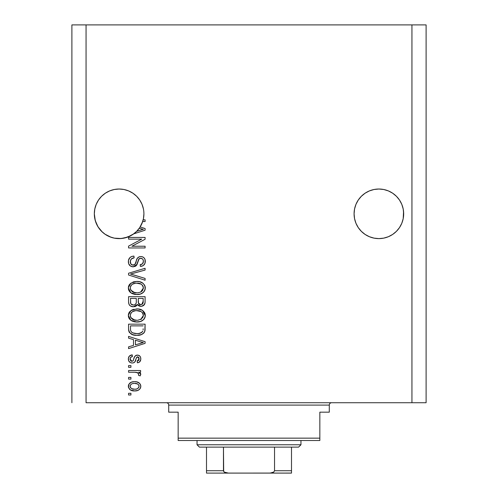<?xml version="1.0" encoding="UTF-8"?>
<svg xmlns="http://www.w3.org/2000/svg" width="498" height="498" viewBox="0 0 498 498"><rect width="100%" height="100%" fill="white"/><g stroke="black" fill="none" stroke-linecap="round" stroke-linejoin="round"><path stroke-width="0.75" d="M136.664 196.293A24.794 24.794 0 0 0 128.609 190.908L132.898 193.199L128.609 190.908L123.958 189.495A24.794 24.794 0 0 0 123.971 189.495L119.122 189.022L123.958 189.495L119.122 189.022L123.958 189.495L128.609 190.908L132.898 193.199L136.651 196.28L139.739 200.04L142.03 204.323A24.794 24.794 0 0 0 142.023 204.317M119.134 189.022A24.794 24.794 0 0 0 119.109 189.022L123.958 189.495L128.609 190.908L132.898 193.199L136.651 196.28L139.739 200.04L142.03 204.323L143.443 208.979A24.794 24.794 0 0 0 143.436 208.967M96.22 204.311A24.794 24.794 0 0 0 96.207 204.336L98.504 200.04L101.586 196.28L98.504 200.04L101.586 196.28L105.346 193.199L101.586 196.28L105.346 193.199L109.635 190.908L105.346 193.199L109.635 190.908L114.285 189.495A24.794 24.794 0 0 0 114.297 189.495L109.635 190.908A24.794 24.794 0 0 0 101.58 196.293M143.798 211.382L143.916 213.816A24.794 24.794 0 0 1 143.175 219.823L145.099 219.823L145.099 221.542L142.683 221.542A24.794 24.794 0 0 1 140.143 226.957L145.099 228.538L145.099 230.213L133.738 233.842L127.743 237.06L121.101 238.53L114.316 238.137L111.023 237.247L104.96 234.172L102.302 232.037L97.988 226.783L95.261 220.552L94.327 213.816A24.794 24.794 0 0 1 119.122 189.022A24.794 24.794 0 0 1 143.916 213.816L143.443 218.653L142.03 223.303L139.739 227.592L136.651 231.346L132.898 234.434L128.609 236.724L123.958 238.131L119.122 238.61L114.285 238.131L109.635 236.724L105.346 234.434L101.586 231.346L98.504 227.592L96.214 223.303L94.801 218.653L94.327 213.816L94.801 208.979A24.794 24.794 0 0 0 94.801 208.979L96.214 204.323L94.801 208.979L96.214 204.323L98.504 200.04L96.214 204.323M355.977 204.311A24.794 24.794 0 0 0 355.97 204.336L358.261 200.04L361.349 196.28L358.261 200.04L361.349 196.28L365.102 193.199L361.349 196.28L365.102 193.199L369.392 190.908L374.042 189.495L369.392 190.908L365.102 193.199L369.392 190.908L374.042 189.495A24.794 24.794 0 0 0 374.023 189.501L378.878 189.022L383.715 189.495L378.878 189.022L383.715 189.495L388.365 190.908L392.654 193.199L388.365 190.908L392.654 193.199L396.42 196.293A24.794 24.794 0 0 0 388.365 190.908L392.654 193.199L388.365 190.908L383.715 189.495A24.794 24.794 0 0 0 383.697 189.495L378.878 189.022A24.794 24.794 0 0 0 378.866 189.022M374.042 189.495L378.878 189.022L383.715 189.495L388.365 190.908L392.654 193.199L396.414 196.28L399.496 200.04L401.786 204.323L403.199 208.979A24.794 24.794 0 0 0 403.193 208.967L401.786 204.323A24.794 24.794 0 0 0 401.78 204.317M369.392 190.908L365.102 193.199L369.392 190.908A24.794 24.794 0 0 0 361.336 196.293M354.564 208.967A24.794 24.794 0 0 0 354.557 208.979L355.97 204.323L354.557 208.979L355.97 204.323L358.261 200.04L355.97 204.323M396.414 196.28L399.496 200.04L401.786 204.323L403.199 208.979L403.673 213.816L403.199 218.653L401.786 223.303L399.496 227.592L396.414 231.346L392.654 234.434L388.365 236.724L383.715 238.131L378.878 238.61L374.042 238.131L369.392 236.724L365.102 234.434L361.349 231.346L358.261 227.592L355.97 223.303L354.557 218.653L354.084 213.816A24.794 24.794 0 0 1 378.878 189.022A24.794 24.794 0 0 1 403.673 213.816L403.554 211.382L403.199 218.653L401.786 223.303L399.496 227.592L396.414 231.346L392.654 234.434L388.365 236.724L383.715 238.131L378.878 238.61L374.042 238.131L369.392 236.724L365.102 234.434L361.349 231.346L358.261 227.592L355.97 223.303L354.557 218.653L354.084 213.816L354.557 208.979L354.203 211.382M114.297 238.137L114.285 238.131A24.794 24.794 0 0 1 114.266 238.131L111.098 237.278M86.061 402.726L411.939 402.726L411.939 24.9L86.061 24.9L86.061 402.726L86.061 24.9L71.893 24.9L71.893 402.726L71.893 24.9L411.939 24.9L411.939 402.726L426.107 402.726L426.107 24.9L426.107 402.726L86.061 402.726M114.285 189.495L119.122 189.022L114.285 189.495L109.635 190.908M128.565 239.146L141.725 239.146L128.565 239.146L128.565 237.428L145.099 237.428L145.099 239.258L131.92 246.23L145.099 246.23L145.099 247.948L128.565 247.948L128.565 246.112L141.725 239.146L128.565 246.112L128.565 247.948L145.099 247.948L145.099 246.23L131.92 246.23L145.099 239.258L145.099 237.428L128.565 237.428L128.565 239.146L128.565 237.428L145.099 237.428L145.099 239.258M133.165 266.841L130.352 265.982L128.621 263.604L128.434 260.529L129.891 257.615L131.758 256.47L133.931 256.103L134.149 257.821L131.348 258.954L130.345 261.014L130.806 263.896L132.804 265.11L134.989 264.289L137.155 258.549L139.079 256.856L140.785 256.532L142.602 256.862L144.115 257.908L145.049 259.502L145.011 263.293L143.219 265.608L140.374 266.411L140.162 264.693L142.54 263.778L143.38 261.388L143.063 259.695L142.36 258.792L140.293 258.281L138.649 259.377L136.471 265.359L135.549 266.2L133.165 266.841L137.112 264.289L139.067 258.792L140.741 258.25C142.528 258.481 143.412 259.526 143.38 261.388C143.299 263.436 142.229 264.538 140.162 264.693L140.374 266.411C143.511 266.169 145.161 264.475 145.31 261.332C145.198 258.381 143.692 256.781 140.785 256.532C138.195 256.819 136.676 258.306 136.24 260.996C136.079 263.23 135.039 264.612 133.115 265.123C131.211 264.88 130.264 263.772 130.283 261.78C130.439 259.365 131.727 258.045 134.149 257.821L133.931 256.103C130.432 256.314 128.571 258.157 128.353 261.637L128.353 261.631C128.44 264.799 130.046 266.536 133.165 266.841M133.103 274.753L145.099 278.432L145.099 280.218L128.565 275.008L128.565 273.234L145.099 268.291L145.099 270.059L130.501 274.031L145.099 278.432L145.099 280.218L145.099 278.432L130.501 274.031L145.099 270.059L145.099 268.291L128.565 273.234L128.565 275.008L128.565 273.234L145.099 268.291L145.099 270.059L131.989 273.663M128.353 287.987L129.019 285.217L129.86 284.053L133.645 281.824L136.614 281.438L139.652 281.737L143.082 283.337L144.893 285.752L145.13 289.481L143.536 292.226L140.511 294.001L136.029 294.511L132.231 293.646L130.327 292.401L129.001 290.732L128.353 287.987L130.881 292.849L136.813 294.53C141.625 294.654 144.451 292.475 145.31 287.993C144.432 283.424 141.532 281.239 136.614 281.438L130.949 283.107L128.366 287.626L128.366 288.342M128.366 315.819L128.509 314.039L129.86 311.53L132.929 309.538L138.139 308.984L142.465 310.36L144.563 312.545L145.267 316.224L144.569 318.346L143.536 319.704L140.511 321.478L136.029 321.988L132.231 321.123L130.327 319.878L129.001 318.216L128.353 315.464L130.881 320.326L136.813 322.013C141.625 322.138 144.451 319.959 145.31 315.477C144.432 310.901 141.532 308.716 136.614 308.916L130.943 310.59L128.366 315.103M128.565 338.179L133.501 339.624L128.565 338.179L128.565 336.393L145.099 341.672L145.099 343.346L128.565 348.631L128.565 346.845L133.501 345.4L133.501 339.624L133.501 345.4L128.565 346.845L128.565 348.631L145.099 343.346L145.099 341.672L128.565 336.393L128.565 338.179L128.565 336.393L145.099 341.672L145.099 343.346L128.565 348.631L128.565 346.845M130.93 395.001L128.565 395.001L128.565 393.283L130.93 393.283L130.93 395.001L130.93 393.283L128.565 393.283L128.565 395.001L128.565 393.283L130.93 393.283L130.93 395.001L128.565 395.001L130.93 395.001M134.703 390.924L130.432 389.984L128.484 387.4L128.889 384.219L131.366 382.19L134.03 381.705L136.745 381.891L139.614 383.348L140.679 385.228L140.679 387.369L139.639 389.224L137.865 390.407L134.703 390.924C138.158 391.067 140.193 389.523 140.803 386.305C140.175 383.043 138.102 381.505 134.578 381.692C131.061 381.512 128.988 383.049 128.353 386.305L128.353 386.305C129.001 389.61 131.117 391.148 134.703 390.924L135.238 390.911M130.93 379.115L128.565 379.115L128.565 377.397L130.93 377.397L130.93 379.115L130.93 377.397L128.565 377.397L128.565 379.115L128.565 377.397L130.93 377.397L130.93 379.115L128.565 379.115L130.93 379.115M137.778 372.753L135.425 372.267L128.565 372.243L128.565 370.531L140.592 370.531L140.592 372.243L138.668 372.243L140.753 373.886L140.162 375.897L138.444 375.249L138.631 373.811L138.014 372.902L134.796 372.243L137.255 372.548L138.656 374.085L138.444 375.249L140.162 375.897L140.803 374.272L138.668 372.243L140.592 372.243L140.592 370.531L128.565 370.531L128.565 372.243L128.565 370.531L140.592 370.531L140.592 372.243M130.93 367.306L128.565 367.306L128.565 365.588L130.93 365.588L130.93 367.306L130.93 365.588L128.565 365.588L128.565 367.306L128.565 365.588L130.93 365.588L130.93 367.306L128.565 367.306L130.93 367.306M132.231 363.017L130.264 362.556L128.721 360.882L128.403 358.174L129.393 356.082L132.219 354.856L132.431 356.574L130.7 357.309L130.071 359.07L130.669 360.789L131.933 361.299L133.153 360.726L134.435 357.116L135.711 355.522L138.095 355.136L139.944 356.188L140.617 357.452L140.76 359.606L139.415 362.102L137.367 362.799L137.155 361.081L138.593 360.44L139.085 358.94L138.805 357.52L137.616 356.786L136.539 357.477L134.852 361.959L133.663 362.787L132.231 363.017C134.404 362.824 135.637 361.573 135.929 359.257L136.62 357.334L137.616 356.786L139.085 358.94L137.155 361.081L137.367 362.799C139.621 362.482 140.766 361.175 140.803 358.884C140.772 356.568 139.627 355.298 137.373 355.074C135.207 355.491 133.981 356.898 133.688 359.282L133.022 360.907L131.933 361.299L130.071 359.07C130.14 357.576 130.924 356.742 132.431 356.574L132.219 354.856C129.766 355.167 128.478 356.531 128.353 358.952L128.353 358.952C128.44 361.473 129.735 362.83 132.231 363.017L132.225 363.017M128.565 329.035C129.243 333.523 132.026 335.621 136.925 335.322L132.81 334.743L129.499 332.577L128.596 329.776L128.565 324.161L145.099 324.161L145.043 330.143L144.277 332.49L141.507 334.556L136.925 335.322C140.442 335.59 143.063 334.301 144.794 331.444L145.099 324.161L128.565 324.161L128.565 329.035L128.565 324.161L145.099 324.161M128.565 301.769C128.59 304.963 130.208 306.631 133.42 306.768L130.551 306.052L129.15 304.67L128.577 302.267L128.565 296.677L145.099 296.677L145.055 302.672L144.071 305.044L142.64 306.015L140.43 306.314L138.519 305.61L137.473 304.496L135.817 306.258L133.42 306.768L137.473 304.496L140.94 306.338C143.698 306.096 145.08 304.583 145.099 301.807L145.099 296.677L128.565 296.677L128.565 301.769L128.565 296.677L145.099 296.677L145.099 301.807M426.107 24.9L411.939 24.9L426.107 24.9M128.384 385.745L128.484 385.222M128.665 384.68L128.882 384.232M129.561 383.348L130.389 382.669M132.437 381.885L133.495 381.736M137.585 382.109L138.127 382.315M138.786 382.676L139.602 383.336M140.181 384.058L140.772 385.763M140.585 384.904L140.772 385.738M140.797 386.031L140.797 386.579M140.772 386.84L140.679 387.357M140.28 388.365L140.498 387.917M140.28 388.359L139.658 389.206M139.627 389.231L138.83 389.903M136.838 390.712L135.786 390.874M133.601 390.88L134.149 390.911M131.453 390.457L130.999 390.276M130.918 390.245L129.58 389.312M128.602 387.799L128.484 387.407M128.478 387.394L128.384 386.884M128.359 386.585L128.359 386.037M138.774 382.663L136.745 381.891M138.681 384.96L137.479 383.946L134.584 383.41C136.969 383.205 138.469 384.157 139.085 386.261C138.506 388.428 137.006 389.405 134.584 389.206L136.097 389.094M131.684 388.664L134.584 389.206C132.2 389.405 130.694 388.452 130.071 386.348L131.061 388.266M132.661 383.603L133.831 383.435M138.257 388.116L139.085 386.261L138.618 384.879L138.93 385.427M138.102 384.35L137.747 384.095M136.085 389.094L137.037 388.851M136.813 388.926L138.052 388.297M137.51 388.645L138.836 387.357M131.646 383.964L130.513 384.935L130.071 386.348C130.65 384.182 132.157 383.205 134.584 383.41L135.325 383.435M131.64 383.97L131.111 384.313M140.056 372.971L140.598 373.531M140.162 375.897L138.444 375.249L138.631 373.811L138.444 375.249M128.565 372.243L135.419 372.261M128.577 357.415L128.733 357.029M128.907 356.705L129.138 356.375M129.393 356.082L129.866 355.69M129.891 355.678L130.283 355.441M129.91 355.659L131.453 355.006M132.219 354.856L132.431 356.574L130.719 357.29M130.121 358.485L130.096 359.537M131.391 361.224L132.91 361M133.153 360.726L133.688 359.288M133.906 358.579L134.099 358.006M134.111 357.962L134.392 357.228M134.784 356.444L135.711 355.522M135.724 355.516L136.079 355.329M136.135 355.304L136.726 355.13M137.373 355.074L136.097 355.323M138.799 355.342L139.421 355.697M140.76 359.606L140.791 359.245M140.598 360.34L140.336 360.988M139.944 361.598L139.428 362.096M139.415 362.102L138.78 362.451M138.768 362.451L138.095 362.669M137.367 362.799L137.155 361.081L137.94 360.888M138.593 360.44L138.979 359.755M138.992 359.699L139.073 358.579M138.954 357.881L138.805 357.52M137.977 356.836L136.502 357.552M136.471 357.632L136.191 358.417M136.122 358.622L136.62 357.334M135.717 359.954L135.332 361.031M134.914 361.872L134.323 362.451M133.838 362.718L133.47 362.849M129.878 362.32L128.988 361.386M128.889 361.224L128.721 360.894M128.571 360.496L128.403 359.743M128.353 358.952L128.366 359.351M129.368 361.872L130.246 362.55M136.097 358.697L136.278 358.143M131.933 361.299L130.731 360.857M130.103 359.556L130.071 359.07L130.103 359.556M140.704 343.234L143.374 342.512L140.249 341.746L143.374 342.512L142.397 342.755M135.437 340.19L140.249 341.746L135.437 340.19L135.437 344.834L135.437 340.19M143.374 342.512L135.437 344.834L143.374 342.512M145.043 330.143L145.099 328.817M145.024 330.286L144.955 330.803M144.277 332.49L143.511 333.355M142.54 334.052L140.006 335.017M139.272 335.154L138.127 335.285M136.047 335.297L135.481 335.266M134.84 335.198L133.981 335.054M132.785 334.737L132.256 334.544M129.492 332.564L129.262 332.191M129.131 331.942L128.876 331.301M128.864 331.238L128.683 330.498M128.671 330.411L128.596 329.788M128.577 329.408L128.596 329.776M131.939 334.407L135.437 335.26M143.107 329.962L143.163 328.78M142.378 331.836L139.87 333.286M138.631 333.511L141.345 332.676L142.839 331.114C141.407 333.006 139.44 333.841 136.944 333.604L138.656 333.511M132.611 332.82L133.875 333.255M130.632 330.323L130.818 331.002M130.501 325.873L143.163 325.873L130.501 325.873L130.52 329.471L130.501 325.873M131.87 332.384L133.887 333.262L136.944 333.604L132.91 332.944C131.155 332.166 130.352 330.79 130.501 328.823M134.385 333.374L135.02 333.479M130.962 331.338L132.045 332.508M131.447 332.017L131.789 332.328M131.578 310.179L132.07 309.912M132.991 309.513L133.638 309.308M138.183 308.99L139.627 309.208M142.528 310.397L145.298 315.85M145.13 316.965L144.906 317.656M144.09 319.075L143.542 319.697M142.528 320.513L142.154 320.743M141.214 321.216L141.581 321.048M140.517 321.478L139.994 321.633M139.801 321.683L139.06 321.833M138.301 321.938L137.585 321.994M136.035 321.988L136.813 322.013M135.219 321.926L133.719 321.646M132.711 321.322L131.814 320.917M129.853 319.417L129.007 318.228M128.982 318.185L128.509 316.902M128.496 316.853L128.409 316.323M128.403 314.624L128.503 314.076M128.515 314.02L129.013 312.707M129.032 312.669L129.847 311.549M128.509 314.039L128.391 314.748M143.941 319.262L144.569 318.346M145.298 315.091L145.267 314.711M145.13 313.958L144.893 313.236M142.59 317.967L143.38 315.489L142.459 312.75L141.139 311.599L136.589 310.634C140.399 310.366 142.665 311.985 143.38 315.489L140.604 319.579L141.718 318.901L137.822 320.258M130.862 317.643L133.028 319.579L136.863 320.295C133.171 320.482 130.974 318.869 130.283 315.452L130.862 317.643L134.641 320.096M133.95 319.928L133.283 319.691M132.375 311.711L130.837 313.329L130.283 315.452C130.93 312.134 133.028 310.528 136.589 310.634L134.796 310.777M132.35 311.723L135.481 310.684L133.01 311.343M130.42 316.585L130.601 317.114M131.509 312.439L131.229 312.756M130.843 313.329L130.594 313.815M130.588 313.833L130.426 314.338M145.086 302.261L144.912 303.5M144.769 303.942L144.601 304.309M144.582 304.353L141.806 306.264M139.975 306.245L138.998 305.903M138.948 305.872L138.556 305.635M138.133 305.293L137.672 304.782M137.18 305.056L135.848 306.245M135.126 306.538L134.665 306.656M132.418 306.7L131.46 306.469M131.304 306.413L130.557 306.058M129.76 305.455L129.156 304.676M128.615 302.753L128.577 302.267M136.296 301.564L136.29 301.888L136.296 301.564C136.44 303.705 135.475 304.869 133.408 305.05C135.475 304.869 136.44 303.705 136.296 301.564L136.296 298.395L136.296 301.564M136.247 302.541L136.29 301.888M131.59 304.589L133.408 305.05L130.924 303.905M143.113 302.435L143.163 301.209C143.424 303.257 142.596 304.396 140.666 304.62L142.397 304.079L143.082 302.74M139.919 304.552L140.666 304.62L138.388 303.12L138.226 298.395L143.163 298.395L143.163 301.209L143.163 298.395L138.226 298.395L138.525 303.469M141.818 304.421L143.163 301.209M138.705 303.768L139.82 304.527M130.501 298.395L136.296 298.395L130.501 298.395L130.706 303.469L130.501 298.395M130.793 303.662L131.783 304.701L133.732 305.037L135.257 304.515L136.141 303.182M130.563 302.865L130.706 303.469M138.226 301.427L138.257 302.28M138.388 303.12L139.247 304.284L140.299 304.608M140.666 304.62L141.283 304.571M132.991 282.036L133.626 281.831M138.176 281.507L139.627 281.731M142.534 282.926L144.563 285.068M145.13 286.493L145.298 287.614M145.31 287.993L145.298 288.373M145.13 289.481L144.899 290.178M144.569 290.863L143.542 292.22M143.019 292.681L142.154 293.266M141.214 293.739L139.994 294.156M139.77 294.212L139.054 294.355M138.301 294.461L137.585 294.511M135.207 294.443L133.725 294.169M132.711 293.845L131.814 293.44M129.853 291.94L129.007 290.745M128.988 290.708L128.509 289.425M128.496 289.375L128.403 288.828M128.403 287.147L128.503 286.599M128.509 286.555L129.013 285.23M129.032 285.192L129.866 284.047M143.082 283.337L142.465 282.876M142.59 290.49L143.38 288.006L142.459 285.273L141.139 284.115L136.589 283.157C140.399 282.889 142.665 284.507 143.38 288.006L140.604 292.096L142.216 290.957M142.198 290.975L140.604 292.096L137.822 292.774M130.862 290.166L133.028 292.102L136.863 292.818C133.171 293.005 130.974 291.392 130.283 287.975L130.862 290.166L134.641 292.619M133.95 292.444L133.283 292.214M133.01 283.866L135.481 283.206L132.35 284.246L131.503 284.962L130.594 286.344L130.283 287.975C130.93 284.651 133.028 283.045 136.589 283.157L134.796 283.3M130.42 289.108L130.601 289.637M131.509 284.962L131.229 285.279M130.843 285.846L130.594 286.331M130.588 286.356L130.426 286.86M128.565 275.008L145.099 280.218L128.565 275.008M128.434 260.516L128.702 259.452M129.866 257.64L130.557 257.068M131.789 256.464L132.275 256.321M133.931 256.103L134.149 257.821L133.389 257.933M132.636 258.132L131.348 258.954M131.92 258.481L131.36 258.941M130.887 259.558L130.551 260.242M130.538 260.261L130.32 262.396M130.339 262.539L130.532 263.342M132.804 265.11L133.47 265.104M133.819 265.036L134.877 264.413M135.17 264.046L135.363 263.685M136.24 260.996L135.63 263.031M136.956 258.941L137.155 258.555M137.666 257.846L139.067 256.862M139.378 256.744L139.913 256.613M140.349 256.551L139.919 256.607M141.245 256.551L140.785 256.532M141.693 256.607L142.167 256.713M142.602 256.862L143.567 257.41M143.075 257.086L143.517 257.373M144.669 258.655L144.98 259.309M145.043 259.495L145.248 260.41M145.31 261.332L145.298 260.865M145.011 263.293L144.532 264.289M143.219 265.608L142.434 266.013M141.837 266.206L141.407 266.306M140.374 266.411L140.162 264.693L140.791 264.612M141.569 264.388L142.534 263.784M142.994 263.156L143.194 262.683M143.2 262.67L143.337 262.041M143.343 262.01L143.349 260.815M143.25 260.236L143.113 259.807M141.034 258.269L139.87 258.362M138.649 259.377L138.5 259.701M138.363 260.043L138.226 260.473M138.189 260.579L138.369 260.037M137.822 262.004L137.965 261.419M137.373 263.591L137.255 263.934M137.112 264.289L136.826 264.849M136.695 265.054L136.072 265.789M136.029 265.826L135.568 266.181M132.157 266.747L130.352 265.982M130.345 265.976L129.661 265.39M129.586 265.31L128.864 264.22M128.503 263.131L128.422 262.683M129.312 258.288L128.97 258.854M138.064 261.02L138.176 260.622M142.54 263.778L141.432 264.444M140.486 264.656L140.162 264.693M145.242 262.328L145.292 261.83M136.489 260.155L136.359 260.572M133.763 257.871L134.149 257.821M145.099 246.23L145.099 247.948L128.565 247.948L128.565 246.112M145.099 228.538L145.099 230.213L145.099 228.538L140.143 226.957A24.794 24.794 0 0 1 139.253 228.289L143.374 229.379L142.397 229.622M141.669 229.821L136.682 231.321A24.794 24.794 0 0 1 133.738 233.842L145.099 230.213M141.799 229.049L139.253 228.289A24.794 24.794 0 0 1 136.682 231.321L139.975 230.319M140.704 230.101L141.65 229.821M145.099 219.823L143.175 219.823A24.794 24.794 0 0 1 142.683 221.542L145.099 221.542L145.099 219.823L145.099 221.542M132.381 388.932L134.958 389.199M138.979 387.002L139.06 385.894M130.513 384.935L130.177 385.608M130.096 385.975L130.096 386.722M130.19 387.083L130.339 387.419M135.406 333.523L136.433 333.598M136.944 333.604L137.79 333.585M140.274 333.168L141.052 332.838M141.345 332.676L141.768 332.396M143.331 316.137L143.343 314.898M143.237 314.319L143.057 313.765M142.795 313.236L142.459 312.75M137.765 310.677L135.481 310.684M130.283 315.452L130.32 316.025M135.717 320.245L137.342 320.282M130.501 301.807L130.538 302.647M143.331 288.659L143.343 287.421M143.237 286.842L143.057 286.288M142.795 285.759L142.459 285.273M137.765 283.194L135.481 283.206M130.283 287.975L130.32 288.541M135.717 292.768L137.342 292.805M142.347 229.634L143.374 229.379L142.584 229.229M133.738 233.842L136.651 231.346L139.739 227.592L142.683 221.542A24.794 24.794 0 0 1 94.327 213.816L94.446 216.244M403.199 208.979L403.554 211.382M128.609 190.908L132.898 193.199M94.446 211.382L94.801 208.979M94.801 218.653A24.794 24.794 0 0 0 94.807 218.666L96.207 223.297A24.794 24.794 0 0 0 96.22 223.316M101.586 231.346L101.58 231.34A24.794 24.794 0 0 0 107.861 235.909M107.91 235.928A24.794 24.794 0 0 0 109.635 236.724L110.948 237.222M107.78 235.865L105.346 234.434L107.78 235.865M123.958 238.131L123.94 238.137A24.794 24.794 0 0 0 123.977 238.131L124.438 238.032M124.568 238.007L130.793 235.691L128.609 236.724A24.794 24.794 0 0 0 136.664 231.333M130.93 235.616L133.613 233.936M142.814 221.118L143.436 218.666A24.794 24.794 0 0 0 143.443 218.653L143.436 218.666M143.798 216.244L143.916 214.04M143.916 213.816A24.794 24.794 0 0 1 142.683 221.542M361.336 231.34A24.794 24.794 0 0 0 369.392 236.724L365.102 234.434L369.392 236.724L365.102 234.434L369.392 236.724L374.042 238.131A24.794 24.794 0 0 0 374.029 238.131M383.697 238.137A24.794 24.794 0 0 0 383.703 238.137L388.365 236.724L392.654 234.434L388.365 236.724L392.654 234.434L396.414 231.346L399.496 227.592L401.786 223.303L403.199 218.653A24.794 24.794 0 0 0 403.199 218.653M403.554 216.244L403.673 213.816A24.794 24.794 0 0 1 378.878 238.61A24.794 24.794 0 0 1 354.084 213.816L354.203 216.244M354.564 218.666A24.794 24.794 0 0 1 354.557 218.653L355.97 223.303A24.794 24.794 0 0 0 355.977 223.316M388.365 236.724A24.794 24.794 0 0 0 396.42 231.333M130.793 235.691L128.609 236.724M166.351 402.726A2.359 2.359 0 0 1 168.71 405.092L168.71 412.176L178.16 412.176L178.16 438.153L319.841 438.153L319.841 412.176L329.29 412.176L329.29 405.092A2.359 2.359 0 0 1 331.649 402.726A2.359 2.359 0 0 0 329.29 405.092L168.71 405.092A2.359 2.359 0 0 0 166.351 402.726M328.686 412.176L319.841 412.176L319.841 440.512L178.16 440.512L319.841 440.512L319.841 438.153L178.16 438.153L178.16 412.176L168.71 412.176L168.71 405.092L329.29 405.092L329.29 412.176L328.686 412.176L329.29 412.176M178.16 438.153L178.16 440.512L178.16 438.153M291.504 471.164L291.504 470.741L274.541 470.741L274.541 447.123L298.588 447.123L300.954 444.764L197.046 444.764L199.412 447.123L274.541 447.123L199.412 447.123L197.046 444.764L300.954 444.764L300.954 440.512L300.954 444.764L298.588 447.123L274.541 447.123L274.541 470.741L273.825 471.998L272.493 472.683L269.586 473.1L228.414 473.1L224.386 472.154M197.046 440.512L197.046 444.764L197.046 440.512M291.504 470.741L291.504 447.123L291.504 473.075L291.504 470.741L274.541 470.741L273.825 471.998L270.327 473.075L206.496 473.1L228.414 473.1L225.488 472.677L224.175 471.998L223.459 470.741L223.459 447.123L223.67 471.45M223.534 471.164L223.459 470.741L206.496 470.741L206.496 473.1M206.496 471.45L206.496 447.123L206.496 470.741L223.459 470.741M291.504 473.1L269.586 473.1L291.504 473.075"/></g></svg>
